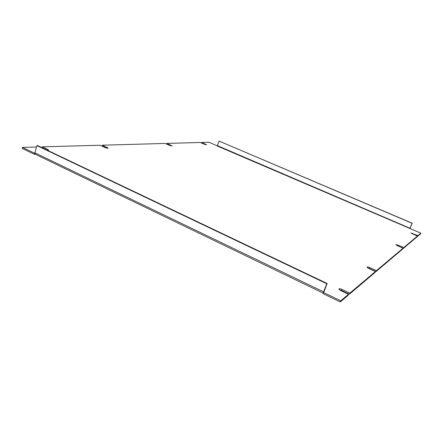 <?xml version="1.0" encoding="UTF-8"?>
<svg xmlns="http://www.w3.org/2000/svg" width="443" height="443" viewBox="0 0 443 443"><rect width="100%" height="100%" fill="white"/><g stroke="black" fill="none" stroke-linecap="round" stroke-linejoin="round"><path stroke-width="0.66" d="M47.562 150.332L48.619 150.16L47.838 149.485L42.29 146.843L100.024 145.249L105.096 147.574C106.68 148.2 107.704 148.377 108.175 148.123L102.327 145.188L165.2 143.449L169.686 145.426L172.128 145.924L166.878 143.405L200.264 142.48L204.411 144.268L206.538 144.734L201.637 142.441L208.93 142.242L217.424 145.885M34.814 153.333L22.421 147.397L36.509 147.004M409.803 228.643L412.079 223.283L219.08 141.079L217.258 146.018L420.85 233.156L417.921 235.632L410.855 232.974L417.367 236.097L403.739 247.609L398.008 245.09L395.859 244.641L397.288 245.66L403.047 248.196L376.428 270.679L369.645 267.572C368.199 266.963 367.313 266.802 366.987 267.096L368.604 268.392L375.426 271.52L349.826 293.144L342.046 289.445C340.346 288.714 339.288 288.559 338.867 288.974L340.639 290.558L348.469 294.29L340.75 300.814L323.351 292.424L323.833 291.992M166.657 144.086L166.878 143.405M106.575 148.084L102.078 146.018L102.327 145.188M42.052 147.707L42.29 146.843M35.385 154.291L34.476 154.33L22.15 148.383L22.421 147.397M34.476 154.33L34.753 153.339M327.133 283.492L326.773 283.747L36.896 145.609L37.616 145.592L327.133 283.492L323.894 292.02M323.351 292.424L322.914 293.537L340.302 301.932L340.75 300.814M340.302 301.932L348.037 295.37L348.469 294.29M342.046 289.445L341.619 290.514L339.421 289.827M341.619 290.514L349.394 294.218L349.826 293.144M349.394 294.218L375.044 272.456L375.426 271.52M369.645 267.572L369.268 268.497L367.828 267.987M369.268 268.497L376.046 271.603L376.428 270.679M376.046 271.603L402.72 248.977L403.047 248.196M403.03 248.224L403.412 248.39L403.739 247.609M403.412 248.39L417.073 236.8L417.367 236.097M417.323 236.202L417.627 236.329L417.921 235.632M417.627 236.329L420.562 233.843L420.85 233.156M201.454 142.995L201.637 142.441M36.896 145.609L34.892 152.835L35.246 154.225L323.097 293.067M323.379 292.402L326.773 283.747M219.08 141.079L412.206 223.194L409.985 228.51M171.347 145.37L171.17 145.913M107.383 147.502L107.173 148.206M47.838 149.485L47.6 150.332M398.008 245.09L397.698 245.843M412.754 233.406L412.505 234.004M217.519 145.692L410.013 228.25M205.774 144.224L205.618 144.678M323.573 291.859L34.892 152.835"/></g></svg>
